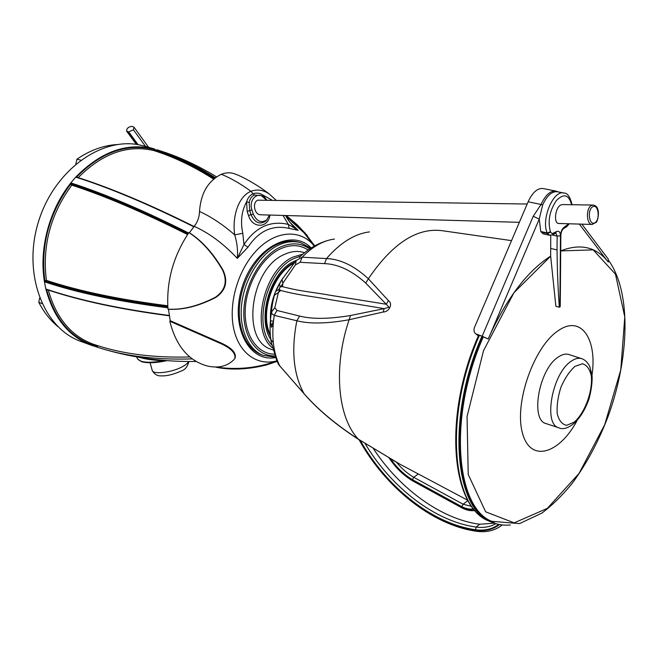 <?xml version="1.0" encoding="UTF-8"?>
<svg xmlns="http://www.w3.org/2000/svg" width="658" height="658" viewBox="0 0 658 658"><rect width="100%" height="100%" fill="white"/><g stroke="black" fill="none" stroke-linecap="round" stroke-linejoin="round"><path stroke-width="0.99" d="M273.119 324.608L271.318 327.363M271.006 325.652L273.366 321.926M295.384 264.927L282.825 283.261L282.512 286.649C301.43 291.667 313.981 292.242 331.739 295.524L386.23 304.243L365.749 283.08C351.8 270.611 338.08 264.129 324.591 263.619L300.097 262.32L295.384 264.927L296.232 260.486L302.186 257.196L326.491 258.578C340.293 259.071 354.259 265.807 368.381 278.77L388.475 300.69C393.106 303.634 389.33 311.941 383.203 312.007L349.135 319.739C327.084 323.703 309.655 324.04 296.848 320.767L274.254 315.379L272.091 314.063L271.483 311.974C271.68 307.689 272.634 302.137 274.361 295.327L275.595 291.502L282.019 279.411L295.631 261.242M274.814 307.738L276.985 310.469L299.596 316.07C312.081 319.278 329.058 319.089 350.517 315.511L384.19 308.635L329.814 299.587C312.098 296.207 299.587 295.532 280.695 290.441L278.392 292.489L274.814 307.738L271.483 311.974C269.698 322.617 269.607 332.619 271.203 341.987L277.043 361.505L279.691 365.807L304.054 393.657C317.625 409.268 335.736 424.451 358.404 439.215L397.547 462.796M543.163 233.829L540.786 231.501L539.239 219.098L542.661 204.942C547.037 195.525 551.972 191.124 557.466 191.758L563.725 193.008M560.303 300.533L560.205 306.636L559.341 307.196L555.862 306.258L550.656 256.126C528.078 270.619 508.034 296.487 490.539 333.713L488.195 338.977L482.363 336.501C446.716 416.604 454.867 508.692 491.83 521.333L492.776 521.736M550.656 256.126L550.746 235.391M527.173 204.021L257.846 200.172C252.047 202.203 254.309 214.73 260.469 214.779L260.856 214.788M581.869 224.156L608.239 259.079L608.305 262.049L606.479 259.861C594.783 246.553 579.525 243.55 560.715 250.863M510.361 524.961C503.683 525.635 497.382 524.673 491.477 522.065C454.324 509.358 446.116 416.769 481.969 336.205L482.363 336.501M490.078 521.465L489.075 521.037C451.857 508.289 443.55 415.815 479.378 335.407L481.969 336.205M489.782 521.342C450.878 508.305 442.875 415.938 478.572 335.333L479.378 335.407M214.64 178.162C194.472 165.331 174.354 155.765 154.276 149.456L153.536 149.251L153.742 148.823C126.846 142.399 101.069 151.611 76.418 176.451L76.616 177.101L76.065 177.232L76.328 176.426L70.225 183.607L71.154 183.006L71.854 184.388C104.926 195.113 143.641 211.621 187.999 233.911M188.163 233.664C143.378 211.169 104.367 194.554 71.138 183.812L70.242 183.714C49.268 210.173 39.11 248.568 44.325 280.843L45.147 281.213C78.063 292.136 118.958 300.714 167.815 306.949M46.578 289.487L46.126 289.89C53.964 318.423 69.139 336.912 91.643 345.376L97.047 347.029M80.975 341.494L79.421 340.885C43.025 326.952 22.52 273.366 38.378 222.05C53.857 170.619 101.2 136.757 139.545 144.949L145.5 146.389L133.418 129.799L128.738 131.921L126.575 131.09C126.649 128.392 128.466 126.813 132.011 126.344L133.993 127.191L133.418 129.799M289.882 222.305L298.189 230.325L289.133 228.425C272.527 224.567 258.808 230.835 247.959 247.211L237.316 258.388C223.399 243.624 209.03 232.948 194.2 226.36L189.389 232.726L188.895 232.595C173.186 256.233 166.211 281.747 167.979 309.137L168.473 309.235L170.2 320.701L169.797 321.227C176.007 345.869 188.501 360.79 207.303 365.996C218.448 368.488 227.388 366.317 234.1 359.474L234.766 358.528C235.975 353.395 231.295 348.395 220.718 343.542L221.121 343.007L170.2 320.701M194.2 226.36C197.564 222.091 199.333 217.124 199.514 211.448C200.789 193.287 208.051 180.892 221.302 174.271C226.22 172.396 230.9 172.33 235.35 174.082C244.85 177.57 260.79 187.16 269.566 194.25L269.574 194.258M277.01 361.398L266.844 364.869C248.51 369.467 231.632 370.273 216.211 367.279L216.186 367.065M273.35 322.107L271.022 325.759M213.554 179.066C193.641 166.384 173.753 156.892 153.89 150.583L153.503 149.382L154.424 150.197C174.386 156.53 194.266 166.005 214.08 178.622M192.292 358.906C159.072 359.934 129.725 356.751 104.252 349.349L97.063 347.144L96.742 345.36L100.09 346.412C125.826 354.366 155.74 357.878 189.825 356.965M273.399 321.236L270.438 320.676M167.79 306.57C119.394 300.41 78.812 291.913 46.044 281.089L44.834 280.522L46.397 280.39C79.059 291.157 119.509 299.62 167.741 305.764M187.571 234.544C143.337 212.32 104.754 195.862 71.812 185.161L70.529 184.232L71.22 183.911M286.065 216.416L304.161 232.924L314.253 246.133C300.755 228.507 274.518 230.061 255.139 252.022C237.464 271.507 228.351 304.457 233.755 328.926C239.093 353.469 257.492 366.177 276.763 360.888M276.845 360.864L266.778 364.293L266.844 364.869M234.766 358.528L235.161 357.993C236.378 352.853 231.698 347.86 221.121 343.007M168.473 309.235C182.891 310.132 198.716 306.176 215.931 297.358C225.941 290.326 228.252 281.139 222.873 269.805C213.036 253.091 201.874 240.729 189.389 232.726M220.718 343.542L169.797 321.227M167.979 309.137C182.398 310.041 198.222 306.077 215.437 297.251C225.447 290.219 227.767 281.032 222.388 269.69L222.873 269.805M222.388 269.69C212.542 252.968 201.381 240.598 188.895 232.595M285.885 215.52L304.531 232.43L314.73 245.87M261.925 354.917L261.341 354.695C245.903 348.814 236.567 326.861 239.981 301.833C243.328 276.821 259.096 252.598 276.87 244.463C284.552 240.984 291.839 240.228 298.732 242.202L299.99 242.555M269.87 215.051C268.522 228.227 252.442 228.885 248.527 215.561L247.161 211.424L246.594 201.85C241.568 211.062 240.302 221.54 242.786 233.302L243.978 244.488C255.789 226.969 270.57 220.274 288.319 224.403L283.211 215.783M271.869 200.024L262.797 195.015L266.696 199.942M199.514 211.448C211.226 216.819 222.955 224.633 234.7 234.865C232.151 217.716 237.711 196.865 250.895 191.297C257.41 188.953 263.628 189.94 269.566 194.25L275.941 200.081M292.958 225.859L298.189 230.325L288.319 224.403L289.133 228.425M247.959 247.211L243.978 244.488L237.316 258.388C238.015 250.624 237.143 242.777 234.7 234.865L242.786 233.302M266.309 199.933L261.251 195.591L254.309 195.031C251.619 196.331 249.917 198.815 249.201 202.475L246.594 201.85C247.786 197.902 249.933 195.212 253.017 193.781C256.283 192.564 259.54 192.975 262.797 195.015L262.624 196.38M262.517 196.323C255.83 192.259 248.74 201.266 251.94 209.951L253.314 214.089L251.043 214.697C254.811 222.807 259.704 224.937 265.725 221.104L267.099 219.525M253.314 214.089C256.752 221.466 261.21 223.407 266.687 219.92L269.484 215.043M249.201 202.475L249.678 210.56L251.043 214.697L248.527 215.561M153.536 149.251L153.503 149.382C126.829 143.082 101.283 152.22 76.838 176.805L76.69 177.125M45.27 281.163L44.76 281.92L44.25 280.933L46.027 289.882L46.192 289.117L46.504 289.462M96.923 346.379C72.067 339.298 55.313 320.43 46.669 289.775L46.669 289.52M153.742 148.823L154.794 149.062L154.243 149.596M117.395 144.521C103.561 145.319 90.08 150.205 76.953 159.187L75.843 163.998M39.645 298.058L38.764 302.285C43.823 312.147 50.214 320.265 57.953 326.631M577.041 420.676C558.872 454.604 529.805 462.969 522.304 432.454C514.194 402.474 534.263 346.034 558.428 330.563C581.121 314.598 597.382 339.141 592.003 375.085M546.403 423.703L546.058 423.587C529.945 420.043 539.025 368.99 558.223 357.064C562.187 354.341 565.773 353.502 569.005 354.555L581.582 358.618M271.063 326.023C268.777 309.12 272.741 293.114 282.956 278.005M270.422 336.139C258.199 314.886 272.404 271.861 294.833 262.229M273.284 342.481C255.288 324.016 268.768 271.918 294.554 261.119L296.38 260.305M373.423 448.666C399.398 488.392 440.547 519.006 479.649 524.27L494.199 523.151M418.324 473.974L413.709 477.289L412.41 479.633C404.037 474.624 396.782 467.698 390.638 458.84M467.97 500.467L463.117 504.225L461.834 506.685L412.41 479.633M462.097 507.984L461.809 507.154L412.401 480.093L412.665 480.899L462.122 508.001L461.809 507.154C466.218 509.366 470.305 510.115 474.073 509.391M490.539 333.713L539.239 219.098L533.227 216.268L482.158 336.222L475.644 333.828C473.908 332.134 473.538 329.962 474.533 327.306L528.127 201.767C532.544 192.309 537.561 187.908 543.187 188.558L555.821 191.083M482.158 336.222L488.195 338.977M608.239 259.079L607.729 258.397M559.884 306.941L560.46 235.827C560.262 232.003 558.979 230.571 556.619 231.526L552.539 233.491L551.355 233.047L550.425 231.698C547.579 221.285 549.537 210.938 556.281 200.665C563.7 193.139 568.816 194.488 571.621 204.712M559.341 307.196L559.316 307.204C557.984 288.821 557.236 269.739 557.046 249.933L550.688 248.42M559.029 223.49L558.708 223.481C553.436 223.514 555.138 207.648 560.723 205.016L562.508 204.572L592.866 205.049M282.85 283.45L280.695 286.888L282.512 286.649M280.695 290.441L279.477 289.413L278.548 292.399M383.203 312.007L384.19 308.635L388.993 307.228L386.23 304.243L388.475 300.69M280.695 286.888L280.25 286.682L278.984 289.314L279.477 289.413M304.292 394.01L279.691 365.807C273.045 351.964 271.236 335.152 274.254 315.379L276.985 310.469M278.392 292.489L274.361 295.327M278.984 289.314L275.595 291.502M280.25 286.682L279.346 283.721M300.097 262.32L302.186 257.196C312.608 246.544 323.349 240.499 334.42 239.076M282.825 283.261L282.019 279.411M97.639 347.342L97.31 345.549M165.199 360.518L162.074 360.699C152.154 360.099 144.645 358.988 139.554 357.376M163.669 360.395L162.074 360.699M399.669 464.022L358.404 439.215C337.817 417.978 332.899 367.304 349.135 319.739L350.517 315.511M358.618 439.47C336.246 424.994 318.209 409.926 304.514 394.265L304.054 393.657C293.484 374.706 291.083 350.41 296.848 320.767L299.596 316.07M365.749 283.08L368.381 278.77C392.415 243.337 417.098 227.323 442.431 230.728L511.537 240.631M324.591 263.619L326.491 258.578C340.326 242.695 354.654 233.804 369.475 231.896M560.715 250.912L593.195 249.876L615.477 274.172L624.787 316.934L620.774 369.87L604.727 424.665L579.073 473.365L547.308 508.395L514.169 522.863L485.653 511.825L468.225 474.476L467.048 416.539L483.54 350.624L513.972 292.703L550.664 256.184M494.059 522.279L492.727 521.72C455.788 509.095 447.67 416.958 483.342 336.797M78.228 177.619C102.36 153.404 127.578 144.39 153.89 150.583L154.424 150.197M100.09 346.412L93.197 344.183C71.105 335.991 56.152 317.954 48.33 290.071M46.044 281.089L46.397 280.39C42.096 245.796 50.567 214.047 71.812 185.161L71.854 184.388M44.711 280.571L44.834 280.522C40.459 245.541 49.029 213.439 70.529 184.232L70.447 184.133M215.437 297.251L215.931 297.358M304.531 232.43L304.161 232.924M311.168 247.984C292.259 227.948 254.942 247.046 242.473 286.205C229.461 325.184 248.313 362.591 275.373 357.598M254.309 195.031L250.895 191.297C240.951 183.944 231.09 178.269 221.302 174.271M251.94 209.951L247.161 211.424M193.847 226.804C148.84 204.358 109.582 187.834 76.065 177.232M71.154 183.006C104.425 193.74 143.469 210.346 188.278 232.833M46.192 289.117C79.124 300.262 120.027 309.03 168.909 315.421M167.864 307.779C118.843 301.529 77.808 292.909 44.76 281.92M216.457 176.838C198.387 165.816 180.35 157.377 162.337 151.529L156.834 149.72C176.262 156.012 195.714 165.347 215.199 177.734M76.953 159.187L80.728 160.165M38.764 302.285L41.989 303.593M138.106 144.694L128.738 131.921M136.848 144.489L127.389 131.616M275.225 357.212L263.208 355.394C247.77 349.513 238.451 327.544 241.881 302.483C245.237 277.429 261.02 253.166 278.786 245.015C286.477 241.519 293.764 240.762 300.648 242.736L310.823 248.206M270.306 334.741C259.499 313.586 272.873 273.374 294.118 263.151M271.705 344.841C252.516 325.291 266.86 269.805 294.291 258.397L300.681 256.11M272.33 347.761C249.925 330.045 263.726 269.155 293.287 256.99L302.91 254.12M272.864 349.9L271.244 349.299C240.754 340.852 250.213 268.225 284.429 254.407C291.124 251.307 297.457 250.64 303.453 252.392L304.596 252.721M274.139 354.185C256.916 353.782 243.912 334.585 245.269 309.178C246.487 283.804 262.172 257.212 280.456 248.823C290.787 244.241 300.015 244.636 308.158 250.015M274.748 355.945C256.686 356.208 242.712 336.657 243.863 310.198C244.866 283.779 261.201 255.822 280.283 247.104C291.346 242.234 301.15 242.851 309.688 248.954M574.944 366.399L582.462 363.742C586.862 365.058 589.815 369.138 591.32 375.973C592.883 391.362 584.74 413.306 574.121 422.206L566.645 425.331C562.113 424.426 558.979 420.585 557.252 413.824C556.668 405.723 557.885 396.873 560.912 387.282C564.86 378.194 569.54 371.235 574.944 366.399M571.16 361.25C575.067 358.511 578.612 357.656 581.787 358.684C584.921 359.762 587.578 362.328 589.749 366.391L592.06 375.603C592.43 382.092 591.394 389.923 588.959 399.085C579.377 425.611 564.564 431.015 558.815 427.79C542.965 424.336 552.194 373.267 571.16 361.25M559.218 427.922L546.058 423.587M360.395 440.597C386.131 486.566 431.903 523.694 475.504 529.748C484.617 530.957 492.34 529.172 498.674 524.401M359.819 440.235L359.803 440.243C385.465 486.377 431.22 523.768 474.977 530.175C484.683 531.606 492.842 529.739 499.471 524.558M498.698 527.436L502.227 524.961C495.005 530.677 486.221 532.758 475.849 531.195C431.22 524.591 384.946 486.575 359.087 439.774M479.649 524.27L476.17 527.074C483.638 528.053 490.202 526.926 495.844 523.686M365.1 443.55C390.803 486.945 434.568 521.375 476.17 527.074L475.504 529.748M471.786 506.446L463.117 504.225L413.709 477.289C407.384 473.538 401.651 468.529 396.503 462.27M473.67 508.897C470.018 509.555 466.078 508.815 461.834 506.685M412.401 480.093C403.716 474.903 396.231 467.682 389.939 458.437M475.849 531.187L474.977 530.175M477.272 334.716L478.456 335.588M558.338 191.93L556.051 191.133C550.475 190.491 545.466 194.949 541.032 204.49L528.127 201.767M533.227 216.268L541.032 204.49L542.661 204.942M606.479 259.861L579.336 224.082M549.603 235.309L547.497 233.549L541.057 232.077M550.623 232.126L547.497 233.549L547.226 232.973L540.786 231.501M550.425 231.698L547.226 232.973C540.86 219.468 553.46 189.537 563.955 193.057C567.393 192.893 570.099 196.775 572.073 204.72M557.046 249.933L557.145 236.123L552.333 235.021M555.829 233.08L557.145 236.123L560.46 235.827M560.846 235.235L559.9 306.924M560.484 235.811C560.756 231.706 562.055 228.778 564.399 227.026L568.816 223.778M592.669 206.76C598.328 203.454 600.54 219.542 594.906 222.782C589.255 226.245 586.944 209.968 592.669 206.76M591.369 205.502L593.228 205.049C595.663 205.502 597.168 206.883 597.727 209.195C599.545 213.472 597.308 222.215 596.09 222.371L592.011 224.452C586.344 224.468 585.768 208.191 591.369 205.502M592.455 224.46L558.708 223.481M555.541 233.22L556.619 231.526M552.81 234.799L553.88 233.113M566.012 227.15L567.089 225.472M563.38 228.688L564.399 227.026M136.568 356.866L137.308 358.347C139.48 362.369 147.779 363.265 162.181 361.02L162.551 361.53C153.355 363.076 146.339 363.126 141.511 361.67L137.604 358.964M162.658 361.456L167.074 360.666M150.073 362.747L152.138 370.051C152.006 374.772 171.121 372.823 181.986 366.934C185.622 365.017 187.793 363.216 188.509 361.513M299.308 257.418C307.492 249.39 316.843 243.781 327.388 240.598M400.253 464.367L467.896 500.335M519.351 222.33L260.469 214.779M608.609 260.436C631.606 292.423 629.467 358.001 608.041 416.572C598.385 441.765 586.434 464.03 572.172 483.375C562.475 495.285 552.383 505.196 541.896 513.092L519.507 523.604L491.83 521.333M491.477 522.065L489.075 521.037M153.775 148.774L145.821 146.479M91.561 345.343L79.421 340.885M314.359 246.076L307.451 236.658M215.24 366.925C236.337 370.183 256.85 368.2 276.804 360.979M286.238 215.536L297.474 225.02L307.475 235.761M285.58 215.511C287.587 219.714 292.53 225.891 294.184 227.043L294.184 227.043M266.687 219.92L267.132 219.492M261.251 195.591L261.744 195.87M194.085 226.508C149.539 204.284 110.355 187.81 76.55 177.076M46.463 289.454C79.824 300.69 120.768 309.466 169.279 315.782M216.466 176.829C201.595 167.741 186.724 160.42 171.853 154.869M136.371 144.423L126.665 131.213M148.56 147.244L133.993 127.191M263.208 355.394L261.341 354.695M389.133 457.976C395.647 467.756 403.486 475.397 412.665 480.899M462.122 508.001C466.637 510.287 470.947 511.134 475.06 510.534M559.316 307.204L555.862 306.258M553.279 234.528L549.496 235.284L543.072 233.812M553.271 234.528L555.813 233.064M569.285 223.794L566.48 226.878L563.799 228.433C562.006 229.815 561.019 232.151 560.846 235.441L560.254 305.88M476.186 334.223L478.358 335.819M391.716 459.465L398.222 463.24M280.028 366.374L278.063 363.619M104.252 349.349C133.648 357.927 164.294 361.966 196.207 361.464M188.821 361.513C187.727 366.531 185.235 369.697 181.328 370.997C173.26 374.534 166.597 376.154 161.342 375.858C157.525 376.162 154.498 374.394 152.278 370.553"/></g></svg>
